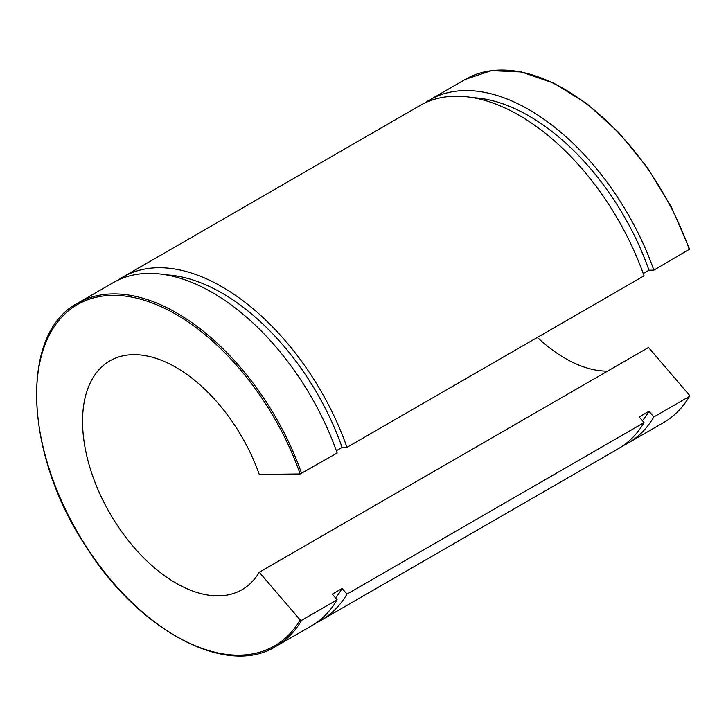 <?xml version="1.0" encoding="UTF-8"?>
<svg xmlns="http://www.w3.org/2000/svg" width="726" height="726" viewBox="0 0 726 726"><rect width="100%" height="100%" fill="white"/><g stroke="black" fill="none" stroke-linecap="round" stroke-linejoin="round"><path stroke-width="1.09" d="M689.437 395.207L689.355 396.46L653.854 416.96L648.999 411.297L639.189 416.96L644.044 422.623L346.955 594.14L342.1 588.477L332.29 594.14L337.154 599.803L301.653 620.303L300.174 619.94L259.255 572.233L648.518 347.491L689.437 395.207M663.555 422.596C674.136 416.452 682.821 407.658 689.609 396.214L689.355 396.46A198.18 114.418 60 0 1 663.555 422.596L628.054 443.087A198.18 114.418 -120 0 0 653.854 416.96M643.236 273.557L648.999 270.226L653.854 270.172L689.437 249.236M336.338 450.737L342.1 447.416L346.955 447.361L644.044 275.835A198.18 114.418 -120 0 0 420.064 105.497L122.975 277.014A198.18 114.418 -120 0 0 118.193 280.055M259.255 572.233A132.123 76.284 -120 0 1 242.039 589.675A132.123 76.284 -120 0 1 109.916 513.391A132.123 76.284 -120 0 1 109.916 360.831A132.123 76.284 -120 0 1 259.255 474.423L300.174 473.978L337.154 453.024A198.18 114.418 -120 0 0 113.165 282.677L77.664 303.178C19.938 332.998 23.894 452.244 84.842 544.745C137.568 630.114 226.131 677.667 275.844 646.43A198.18 114.418 -120 0 0 301.653 620.303M537.394 337.409A132.123 76.284 -120 0 0 607.589 371.122M653.854 270.172A198.18 114.418 -120 0 0 429.874 99.834A198.18 114.418 -120 0 0 425.091 102.874M623.026 445.71A198.18 114.418 -120 0 0 628.054 443.087M648.999 270.226A190.475 109.971 -120 0 0 472.989 97.692M642.437 420.744A190.475 109.971 -120 0 0 648.999 411.297M316.128 622.899A198.18 114.418 -120 0 0 321.155 620.276L618.243 448.75A198.18 114.418 -120 0 0 644.044 422.623M346.955 447.361A198.18 114.418 -120 0 0 122.975 277.014M321.155 620.276A198.18 114.418 -120 0 0 346.955 594.14M275.844 646.43L311.345 625.939A198.18 114.418 -120 0 0 337.154 599.803M342.1 447.416A190.475 109.971 -120 0 0 166.091 274.873M335.539 597.934A190.475 109.971 -120 0 0 342.1 588.477M689.7 249.317L671.423 207.164L647.256 167.416L618.534 132.268L586.844 103.673L553.911 83.191L521.531 71.965L491.457 70.64L465.375 79.334A198.18 114.418 60 0 1 689.355 249.68M300.174 619.94A197.082 113.782 60 0 1 88.3 549.7A197.082 113.782 60 0 1 88.3 299.557A197.082 113.782 60 0 1 300.174 473.978M301.653 473.515A198.18 114.418 -120 0 0 77.664 303.178M465.375 79.334L429.874 99.834"/></g></svg>
